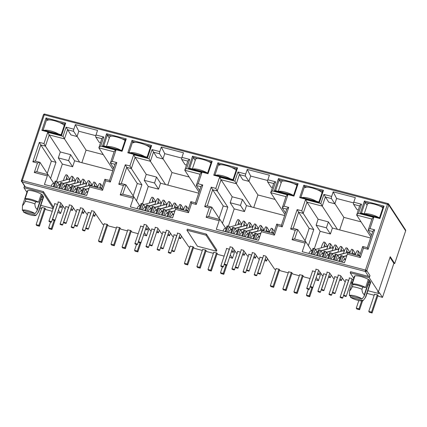<?xml version="1.0" encoding="UTF-8"?>
<svg xmlns="http://www.w3.org/2000/svg" width="427" height="427" viewBox="0 0 427 427"><rect width="100%" height="100%" fill="white"/><g stroke="black" fill="none" stroke-linecap="round" stroke-linejoin="round"><path stroke-width="0.64" d="M44.862 114.105A1.174 0.32 104.6 0 0 44.798 114.052A1.174 0.32 104.6 0 0 44.269 114.836L387.454 204.341A1.174 0.32 -75.4 0 1 387.978 203.562A1.174 0.32 -75.4 0 1 388.042 203.615A1.174 1.094 146.9 0 1 388.709 204.133A1.174 0.416 151.9 0 0 387.454 204.341A1.174 0.272 18.5 0 1 388.773 204.981L405.65 230.836L394.703 263.555L390.225 256.691L378.466 291.838L369.28 277.769L350.183 272.789L353.769 278.281M21.425 180.605A1.174 0.272 18.5 0 1 21.403 180.514A1.174 0.272 18.5 0 1 22.289 180.536A1.174 0.32 104.6 0 0 22.097 181.406A1.174 0.32 104.6 0 0 22.156 181.971A1.174 1.094 146.9 0 1 21.366 180.915M350.183 272.789L350.546 271.705L368.554 276.402L365.336 271.476A1.174 0.32 -75.4 0 1 365.282 270.91A1.174 0.32 -75.4 0 1 365.469 270.04A1.174 0.272 18.5 0 1 366.788 270.681A1.174 1.094 146.9 0 1 365.336 271.476L22.156 181.971L25.369 186.893L43.373 191.59L53.61 207.271M22.476 205.542L27.413 190.794L27.835 190.591L25.124 198.704L25.935 199.238L25.214 201.4C24.147 203.711 23.234 205.093 22.476 205.542L22.311 210.33A7.328 1.697 18.5 0 1 27.755 210.586A7.328 1.697 18.5 0 1 35.035 213.649L37.016 211.002L41.286 198.229A2.637 0.721 -75.4 0 1 42.47 196.468A2.637 0.721 -75.4 0 1 42.62 196.591A2.637 0.721 -75.4 0 1 42.321 199.815L38.233 212.352L36.071 215.235A7.328 1.697 18.5 0 1 30.627 214.984A7.328 1.697 18.5 0 1 23.346 211.915L23.33 210.596M367.967 284.75L369.408 285.124A2.637 0.721 104.6 0 0 369.707 281.9A2.637 0.721 104.6 0 0 369.558 281.777A2.637 0.721 104.6 0 0 368.373 283.539L364.103 296.311L364.295 294.694C362.79 293.653 362.027 291.838 361.995 289.239L362.72 287.072L365.608 287.51L368.32 279.397L369.232 279.941L370.721 282.231L365.79 296.978L363.158 300.544A7.328 1.697 18.5 0 1 357.714 300.293A7.328 1.697 18.5 0 1 350.434 297.224L350.418 295.906M103.265 154.617L86.067 150.133L81.867 162.692M91.64 210.954L91.437 210.634L93.887 211.274L102.838 224.469L103.894 224.746M63.095 206.027L60.613 213.457L58.451 210.143M57.837 211.979L58.285 212.667L60.613 213.457M189.198 177.029L172.001 172.545L167.8 185.105M177.573 233.366L177.365 233.046L179.82 233.686L188.771 246.881L189.828 247.158M149.028 228.44L146.541 235.869L144.379 232.555M143.766 234.391L144.219 235.08L146.541 235.869M275.127 199.441L257.935 194.958L253.734 207.517M263.502 255.778L263.299 255.458L265.754 256.099L274.705 269.293L275.757 269.57M234.962 250.852L232.475 258.282L230.313 254.967M229.699 256.803L230.148 257.492L232.475 258.282M361.061 221.853L343.863 217.37L339.662 229.929M320.89 273.264L318.409 280.694L316.247 277.379M315.633 279.215L316.081 279.904L318.409 280.694M387.454 204.341L365.469 270.04L22.289 180.536L44.269 114.836A1.174 0.272 -161.5 0 0 43.565 114.74A1.174 0.998 -94.5 0 1 44.408 114.02L387.978 203.562L388.666 204.053L405.538 229.913A1.174 1.094 146.9 0 1 405.65 230.836M26.912 192.283L23.917 187.693L24.472 186.028M95.808 135.669L78.803 131.233L77.031 136.533L70.919 134.937L66.094 127.171L73.844 129.194L75.382 124.593L97.532 130.374L95.995 134.969A1.756 0.48 104.6 0 0 95.797 137.12L99.181 142.308L100.516 142.655M77.084 136.368L86.067 150.133M101.898 138.519L98.85 147.854L113.112 169.711M112.765 170.752L79.63 162.111L64.477 138.887L67.535 129.749L73.647 131.34A1.756 0.48 -75.4 0 1 73.844 129.194M90.423 185.809A1.756 0.48 104.6 0 0 90.321 185.729A1.756 0.48 104.6 0 0 89.531 186.903L86.654 195.502L44.429 184.485L47.306 175.892A1.756 0.48 -75.4 0 1 48.091 174.718A1.756 0.48 -75.4 0 1 48.192 174.798L53.765 183.338M181.737 158.081L164.737 153.645L162.965 158.945L156.853 157.349L152.028 149.583L159.773 151.606L161.315 147.005L183.466 152.786L181.929 157.382A1.756 0.48 104.6 0 0 181.726 159.533L185.115 164.721L186.444 165.068M163.018 158.78L172.001 172.545M187.832 160.931L184.779 170.266L199.046 192.123M198.699 193.164L165.564 184.523L150.411 161.299L153.464 152.161L159.575 153.757A1.756 0.48 -75.4 0 1 159.773 151.606M176.351 208.221A1.756 0.48 104.6 0 0 176.255 208.141A1.756 0.48 104.6 0 0 175.465 209.315L172.588 217.914L130.358 206.898L133.235 198.304A1.756 0.48 -75.4 0 1 134.025 197.13A1.756 0.48 -75.4 0 1 134.121 197.21L139.698 205.75M267.67 180.493L250.67 176.057L248.898 181.358L242.787 179.762L237.962 171.996L245.706 174.019L247.244 169.418L269.4 175.198L267.857 179.794A1.756 0.48 104.6 0 0 267.66 181.945L271.049 187.133L272.378 187.48M248.952 181.192L257.935 194.958M273.76 183.343L270.713 192.678L284.98 214.535M284.628 215.576L251.498 206.935L236.339 183.711L239.398 174.574L245.509 176.17A1.756 0.48 -75.4 0 1 245.706 174.019M262.285 230.633A1.756 0.48 104.6 0 0 262.183 230.553A1.756 0.48 104.6 0 0 261.399 231.728L258.522 240.326L216.292 229.31L219.168 220.716A1.756 0.48 -75.4 0 1 219.953 219.542A1.756 0.48 -75.4 0 1 220.054 219.622L225.632 228.162M353.599 202.905L336.599 198.47L334.827 203.77L328.715 202.174L323.89 194.408L331.64 196.431L333.177 191.83L355.328 197.61L353.791 202.206A1.756 0.48 104.6 0 0 353.593 204.357L356.977 209.545L358.306 209.892M334.88 203.604L343.863 217.37M359.694 205.755L356.646 215.091L370.908 236.948M370.561 237.988L337.426 229.347L322.273 206.124L325.331 196.986L331.443 198.582A1.756 0.48 -75.4 0 1 331.64 196.431M348.213 253.046A1.756 0.48 104.6 0 0 348.117 252.965A1.756 0.48 104.6 0 0 347.327 254.14L344.45 262.738L302.22 251.722L305.097 243.128A1.756 0.48 -75.4 0 1 305.887 241.954A1.756 0.48 -75.4 0 1 305.988 242.034L311.561 250.574M368.554 276.402A1.174 1.094 -33.1 0 0 370.006 275.607L369.28 277.769M303.843 185.185L323.485 190.303L319.321 202.74L299.685 197.621L303.843 185.185L304.563 186.471L307.136 187.143M46.047 117.943L65.689 123.067L61.531 135.503L41.889 130.384L46.047 117.943L46.767 119.234L49.34 119.907M122.09 151.302L102.448 146.178L106.611 133.742L126.253 138.866L122.09 151.302L121.716 150.539L103.708 145.842L107.326 135.028L106.611 133.742M208.024 173.714L188.382 168.59L192.54 156.154L212.182 161.278L208.024 173.714L207.645 172.951L189.641 168.254L193.26 157.44L192.54 156.154M131.98 140.355L151.622 145.479L147.459 157.915L127.817 152.797L131.98 140.355L132.701 141.647L135.274 142.319M293.952 196.126L274.31 191.002L278.473 178.566L298.115 183.69L293.952 196.126L293.579 195.363L275.575 190.666L279.194 179.852L278.473 178.566M217.914 162.767L237.551 167.891L233.393 180.327L213.751 175.209L217.914 162.767L218.629 164.059L221.202 164.731M379.886 218.539L360.244 213.415L364.407 200.978L384.049 206.102L379.886 218.539L379.512 217.775L361.504 213.078L365.122 202.265L364.407 200.978M41.531 208.483L39.908 208.056M22.097 181.406A1.174 0.582 -174.7 0 1 21.35 180.781L24.75 186.455A1.174 1.094 -33.1 0 0 25.369 186.893M23.346 211.915L36.071 215.235L38.702 211.669L43.634 196.922L42.145 194.637L41.232 194.088L38.521 202.201L35.633 201.763L34.907 203.93C34.934 206.519 35.703 208.339 37.208 209.385L37.016 211.002M27.835 190.591A8.791 2.039 18.5 0 1 41.232 194.088M40.805 205.382L53.161 208.6M53.247 208.355L43.015 192.673L23.917 187.693M41.851 207.533L44.947 208.114L45.79 209.406L46.618 209.806L52.265 211.28M75.382 124.593L78.803 131.233M95.995 134.969L103.745 136.992C102.448 137.745 101.84 138.321 101.909 138.716M114.084 151.825L98.85 147.854C98.781 147.459 99.39 146.883 100.687 146.13L115.989 150.123C114.698 150.875 114.084 151.452 114.153 151.841M77.031 136.533L73.647 131.34M47.306 175.892L34.293 172.497L37.459 163.034L32.847 161.833L39.359 142.362L43.97 143.568L47.733 132.317L63.036 136.309L64.477 138.887L49.174 134.895L60.308 151.959L58.318 157.91L62.337 164.064L56.545 181.374M79.63 162.111L74.613 160.798L70.594 154.643L60.308 151.959M104.209 223.796L107.31 224.383L108.154 225.675L108.976 226.07L116.39 228.002M187.325 229.134L206.422 234.113L216.868 250.126L216.505 251.204L197.413 246.224L186.962 230.217L187.325 229.134M54.731 203.925L54.523 203.604L56.978 204.245L57.373 204.859M59.492 207.031L61.355 207.522L60.015 205.467M58.248 202.243L58.045 201.928L60.501 202.569L64.626 208.371L65.283 208.547M65.859 206.828L65.651 206.508L68.106 207.148L68.507 207.762M70.62 209.935L72.483 210.42L71.144 208.371M69.382 205.147L69.174 204.832L71.629 205.472L75.76 211.274L76.412 211.445M76.988 209.726L76.78 209.411L79.235 210.052L79.635 210.66M81.749 212.838L83.612 213.324L82.278 211.274M80.511 208.05L80.303 207.73L82.758 208.371L86.889 214.178L87.546 214.349M88.117 212.63L87.914 212.315L90.369 212.956L90.764 213.564M92.883 215.742L94.746 216.227L93.406 214.178M116.704 227.057L119.806 227.639L120.649 228.931L121.471 229.331L127.465 230.895M127.78 229.945L130.881 230.527L131.724 231.818L132.546 232.219L138.199 233.692M140.659 226.337L140.456 226.016L142.912 226.657L143.307 227.271M145.42 229.443L147.288 229.934L145.949 227.879M144.182 224.655L143.974 224.34L146.429 224.981L150.56 230.788L151.217 230.959M151.793 229.24L151.585 228.92L154.04 229.561L154.435 230.174M156.554 232.347L158.417 232.832L157.077 230.783M155.311 227.559L155.108 227.244L157.563 227.885L161.689 233.686L162.345 233.857M162.922 232.139L162.714 231.824L165.169 232.464L165.569 233.073M167.683 235.25L169.546 235.736L168.206 233.686M166.445 230.463L166.236 230.142L168.692 230.783L172.818 236.59L173.474 236.761M174.051 235.042L173.842 234.727L176.298 235.368L176.698 235.976M178.812 238.154L180.674 238.64L179.335 236.59M190.143 246.208L193.239 246.795L194.082 248.087L194.909 248.482L202.318 250.414M202.638 249.469L205.734 250.051L206.577 251.343L207.405 251.743L213.399 253.307M213.713 252.357L216.809 252.939L217.653 254.236L218.48 254.631L224.132 256.104M226.593 248.749L226.385 248.429L228.84 249.069L229.24 249.683M231.354 251.861L233.217 252.346L231.877 250.291M230.116 247.068L229.907 246.753L232.363 247.393L236.489 253.2L237.145 253.371M237.722 251.652L237.513 251.332L239.969 251.973L240.369 252.587M242.483 254.759L244.345 255.245L243.011 253.195M241.244 249.971L241.036 249.656L243.491 250.297L247.623 256.099L248.279 256.269M248.85 254.551L248.647 254.236L251.103 254.876L251.498 255.49M253.617 257.662L255.479 258.148L254.14 256.099M252.373 252.875L252.165 252.554L254.62 253.195L258.751 259.002L259.408 259.173M259.984 257.454L259.776 257.139L262.231 257.78L262.632 258.388M264.745 260.566L266.608 261.052L265.268 259.002M276.077 268.62L279.173 269.207L280.016 270.499L280.843 270.894L288.252 272.826M288.572 271.882L291.668 272.463L292.511 273.755L293.338 274.155L299.327 275.719M299.647 274.769L302.743 275.351L303.586 276.648L304.414 277.043L310.061 278.516M312.521 271.161L312.318 270.841L314.774 271.481L315.169 272.095M317.288 274.273L319.15 274.758L317.811 272.704M316.044 269.48L315.841 269.165L318.296 269.805L322.422 275.612L323.079 275.783M323.655 274.065L323.447 273.744L325.902 274.385L326.303 274.999M328.416 277.171L330.279 277.657L328.939 275.607M327.178 272.383L326.97 272.068L329.425 272.709L333.551 278.511L334.208 278.682M334.784 276.968L334.576 276.648L337.031 277.288L337.431 277.902M339.545 280.075L341.408 280.56L340.068 278.511M338.307 275.287L338.099 274.967L340.554 275.607L344.685 281.414L345.342 281.585M345.913 279.866L345.71 279.552L348.165 280.192L348.56 280.801M350.679 282.978L352.078 283.347M352.206 282.952L351.202 281.414M349.435 278.19L349.227 277.87L351.683 278.511L353.038 280.47M366.996 293.365L374.185 295.238M374.5 294.294L377.596 294.876L378.445 296.167L382.485 297.406L379.272 292.479L378.909 293.562L377.649 291.625L378.466 291.838M161.315 147.005L164.737 153.645M181.929 157.382L189.673 159.404C188.382 160.157 187.768 160.733 187.837 161.128M200.017 174.237L184.779 170.266C184.715 169.871 185.323 169.295 186.615 168.542L201.923 172.535C200.626 173.287 200.017 173.864 200.087 174.253M162.965 158.945L159.575 153.757M133.235 198.304L120.222 194.909L123.387 185.446L118.781 184.245L125.292 164.774L129.904 165.98L133.667 154.729L148.97 158.721L150.411 161.299L135.103 157.307L146.242 174.371L144.251 180.322L148.27 186.476L142.479 203.786M165.564 184.523L160.541 183.21L156.528 177.056L146.242 174.371M247.244 169.418L250.67 176.057M267.857 179.794L275.607 181.817C274.315 182.569 273.702 183.146 273.771 183.541M285.946 196.65L270.713 192.678C270.643 192.283 271.257 191.707 272.549 190.954L287.851 194.947C286.56 195.699 285.946 196.276 286.015 196.671M248.898 181.358L245.509 176.17M219.168 220.716L206.156 217.322L209.321 207.858L204.709 206.657L211.226 187.186L215.832 188.392L219.595 177.141L234.903 181.133L236.339 183.711L221.037 179.719L232.171 196.783L230.185 202.734L234.199 208.888L228.408 226.198M251.498 206.935L246.475 205.622L242.456 199.468L232.171 196.783M333.177 191.83L336.599 198.47M353.791 202.206L361.536 204.229C360.244 204.981 359.635 205.558 359.705 205.953M371.88 219.062L356.646 215.091C356.577 214.696 357.185 214.119 358.483 213.367L373.785 217.359C372.493 218.112 371.88 218.688 371.949 219.083M334.827 203.77L331.443 198.582M305.097 243.128L292.089 239.734L295.254 230.27L290.643 229.069L297.155 209.598L301.766 210.805L305.529 199.553L320.832 203.546L322.273 206.124L306.97 202.131L318.104 219.195L316.113 225.146L320.133 231.301L314.341 248.61M337.426 229.347L332.409 228.034L328.39 221.88L318.104 219.195M394.703 263.555L393.886 263.342L382.485 297.406M393.886 263.342L389.995 257.38M354.922 275.901L352.211 284.014L353.022 284.547L352.302 286.709C351.234 289.015 350.321 290.397 349.564 290.851L354.501 276.104L354.922 275.901A8.791 2.039 18.5 0 1 368.32 279.397M367.893 290.691L378.909 293.562M323.485 190.303L322.566 191.168L318.948 201.982L319.321 202.74M317.549 189.86L322.566 191.168M299.685 197.621L300.944 197.285L304.563 186.471L305.268 187.549M318.948 201.982L300.944 197.285M65.689 123.067L64.771 123.931L61.152 134.745L61.531 135.503M59.753 122.618L64.771 123.931M41.889 130.384L43.148 130.048L46.767 119.234L47.472 120.313M61.152 134.745L43.148 130.048M102.448 146.178L103.708 145.842M126.253 138.866L125.335 139.725L121.716 150.539M109.285 138.022L107.326 135.028L111.703 136.17M122.117 138.887L125.335 139.725M47.733 132.317L49.174 134.895L45.411 146.141L43.97 143.568M39.359 142.362L40.8 144.94L45.411 146.141L55.974 162.329L51.363 161.123L40.8 144.94L35.388 161.112M32.847 161.833C34.181 161.144 35.025 160.92 35.372 161.16M37.459 163.034C38.793 162.345 39.636 162.121 39.983 162.367L48.032 174.702M35.222 161.07L39.983 162.367L36.834 171.777M34.293 172.497C35.628 171.809 36.471 171.585 36.813 171.83M115.989 150.123L112.226 161.369L116.838 162.57L110.321 182.035L105.715 180.834L102.544 190.298L101.797 188.777M114.991 164.096L109.52 180.45L104.909 179.249L101.743 188.713L90.321 185.729M105.715 180.834L104.962 179.313M110.321 182.035L109.574 180.514M116.838 162.57C115.541 163.327 114.932 163.899 115.002 164.294M112.226 161.369C110.935 162.121 110.321 162.698 110.39 163.093L113.657 168.094M114.142 151.649L110.39 163.093L114.932 164.278M133.667 154.729L135.103 157.307L131.34 168.553L129.904 165.98M125.292 164.774L126.734 167.352L131.34 168.553L141.903 184.742L137.291 183.535L126.734 167.352L121.321 183.525M118.781 184.245C120.115 183.557 120.958 183.332 121.305 183.573M123.387 185.446C124.727 184.758 125.565 184.533 125.912 184.779L133.966 197.114M121.156 183.482L125.912 184.779L122.762 194.189M120.222 194.909C121.562 194.221 122.4 193.997 122.746 194.242M201.923 172.535L198.155 183.781L202.766 184.982L196.255 204.448L191.643 203.247L188.478 212.71L187.731 211.189M200.925 186.508L195.454 202.862L190.842 201.656L187.677 211.125L176.255 208.141M191.643 203.247L190.896 201.725M196.255 204.448L195.502 202.926M202.766 184.982C201.475 185.74 200.861 186.311 200.93 186.706M198.155 183.781C196.863 184.533 196.255 185.11 196.324 185.505L199.585 190.506M200.076 174.061L196.324 185.505L200.866 186.69M188.382 168.59L189.641 168.254M212.182 161.278L211.264 162.137L207.645 172.951M195.214 160.435L193.26 157.44L197.637 158.582M208.05 161.299L211.264 162.137M151.622 145.479L150.704 146.344L147.085 157.157L147.459 157.915M145.687 145.031L150.704 146.344M127.817 152.797L129.082 152.46L132.701 141.647L133.405 142.725M147.085 157.157L129.082 152.46M219.595 177.141L221.037 179.719L217.274 190.965L215.832 188.392M211.226 187.186L212.662 189.764L217.274 190.965L227.837 207.154L223.225 205.947L212.662 189.764L207.25 205.937M204.709 206.657C206.049 205.969 206.887 205.745 207.234 205.985M209.321 207.858C210.655 207.17 211.498 206.946 211.845 207.191L219.894 219.526M207.09 205.894L211.845 207.191L208.696 216.601M206.156 217.322C207.49 216.633 208.333 216.409 208.68 216.654M287.851 194.947L284.088 206.193L288.7 207.394L282.188 226.86L277.577 225.659L274.412 235.122L273.659 233.601M286.853 208.92L281.388 225.275L276.776 224.074L273.606 233.537L262.183 230.553M277.577 225.659L276.824 224.138M282.188 226.86L281.436 225.339M288.7 207.394C287.408 208.152 286.795 208.723 286.864 209.118M284.088 206.193C282.797 206.946 282.183 207.522 282.252 207.917L285.519 212.918M286.01 196.473L282.252 207.917L286.795 209.102M274.31 191.002L275.575 190.666M298.115 183.69L297.197 184.549L293.579 195.363M281.147 182.847L279.194 179.852L283.565 180.995M293.979 183.711L297.197 184.549M237.551 167.891L236.638 168.756L233.019 179.57L233.393 180.327M231.615 167.443L236.638 168.756M213.751 175.209L215.011 174.873L218.629 164.059L219.334 165.137M233.019 179.57L215.011 174.873M305.529 199.553L306.97 202.131L303.207 213.383L301.766 210.805M297.155 209.598L298.596 212.176L303.207 213.383L313.765 229.566L309.159 228.36L298.596 212.176L293.184 228.349M290.643 229.069C291.977 228.381 292.821 228.157 293.168 228.402M295.254 230.27C296.589 229.582 297.432 229.358 297.779 229.603L305.828 241.938M293.018 228.306L297.779 229.603L294.625 239.013M292.089 239.734C293.424 239.045 294.267 238.821 294.609 239.067M373.785 217.359L370.022 228.605L374.634 229.806L368.117 249.272L363.505 248.071L360.34 257.534L359.593 256.013M372.787 231.333L367.316 247.687L362.704 246.486L359.539 255.949L348.117 252.965M363.505 248.071L362.758 246.55M368.117 249.272L367.369 247.751M374.634 229.806C373.337 230.564 372.728 231.135 372.798 231.53M370.022 228.605C368.731 229.358 368.117 229.934 368.186 230.329L371.453 235.33M371.938 218.886L368.186 230.329L372.728 231.514M360.244 213.415L361.504 213.078M384.049 206.102L383.131 206.962L379.512 217.775M367.081 205.259L365.122 202.265L369.499 203.407M379.913 206.124L383.131 206.962M25.124 198.704A8.791 2.039 18.5 0 1 38.521 202.201M43.373 191.59L43.015 192.673M50.578 178.449L55.974 162.329M58.318 157.91L68.603 160.589L70.594 154.643M74.613 160.798L72.622 166.749L68.603 160.589M206.422 234.113L206.06 235.197L216.505 251.204M186.962 230.217L206.06 235.197M342.294 277.924L341.408 280.56M335.638 260.438L337.485 254.919L339.385 257.833M331.165 275.02L330.279 277.657M324.509 257.534L326.356 252.015L328.256 254.93M320.031 272.116L319.15 274.758M313.381 254.636L315.227 249.112L317.128 252.026M267.494 258.415L266.608 261.052M256.36 255.511L255.479 258.148M249.704 238.026L251.556 232.507L253.457 235.421M245.231 252.608L244.345 255.245M238.576 235.122L240.422 229.603L242.322 232.518M234.103 249.704L233.217 252.346M227.447 232.224L229.294 226.7L231.194 229.614M181.56 236.003L180.674 238.64M170.432 233.099L169.546 235.736M163.776 215.614L165.623 210.095L167.523 213.009M159.298 230.196L158.417 232.832M152.647 212.71L154.494 207.191L156.394 210.105M148.169 227.292L147.288 229.934M141.513 209.812L143.36 204.287L145.265 207.202M95.627 213.585L94.746 216.227M84.498 210.687L83.612 213.324M77.842 193.201L79.689 187.683L81.594 190.597M73.369 207.784L72.483 210.42M66.713 190.298L68.56 184.779L70.46 187.693M62.235 204.88L61.355 207.522M55.585 187.4L57.431 181.875L59.332 184.79M63.367 180.653L64.482 177.312L65.934 174.75L67.13 175.065L66.116 179.884M61.146 188.846L62.993 183.327L64.899 186.241M72.28 191.75L74.127 186.231L76.027 189.145M83.409 194.653L85.256 189.134L87.156 192.049M136.507 200.861L141.903 184.742M144.251 180.322L154.537 183.002L156.528 177.056M160.541 183.21L158.556 189.161L154.537 183.002M149.295 203.065L150.416 199.724L151.863 197.162L153.063 197.477L152.044 202.297M147.08 211.258L148.927 205.739L150.827 208.654M158.209 214.162L160.056 208.643L161.961 211.557M169.338 217.065L171.19 211.546L173.09 214.461M222.44 223.273L227.837 207.154M230.185 202.734L240.465 205.414L242.456 199.468M246.475 205.622L244.484 211.573L240.465 205.414M235.229 225.477L236.344 222.136L237.796 219.574L238.997 219.889L237.978 224.709M233.014 233.67L234.861 228.151L236.761 231.066M244.143 236.574L245.989 231.055L247.89 233.969M255.271 239.478L257.118 233.959L259.018 236.873M308.374 245.685L313.765 229.566M316.113 225.146L326.399 227.826L328.39 221.88M332.409 228.034L330.418 233.985L326.399 227.826M321.157 247.89L322.278 244.548L323.73 241.986L324.926 242.301L323.912 247.121M318.942 256.088L320.789 250.564L322.689 253.478M330.071 258.986L331.923 253.467L333.823 256.381M341.205 261.89L343.052 256.371L344.952 259.285M352.211 284.014A8.791 2.039 18.5 0 1 365.608 287.51M47.232 173.474L51.363 161.123M133.16 195.886L137.291 183.535M219.094 218.298L223.225 205.947M305.027 240.711L309.159 228.36M25.935 199.238A9.965 2.311 18.5 0 1 35.633 201.763M72.622 166.749L62.337 164.064M69.185 179.436L69.313 178.406L67.13 175.065M74.752 180.888L74.88 179.858L72.697 176.516L71.677 181.336M80.313 182.34L80.441 181.31L78.264 177.968L77.244 182.788M85.88 183.791L86.008 182.761L83.825 179.42L82.811 184.234M91.442 185.238L91.575 184.213L89.392 180.872L88.373 185.686M97.009 186.69L97.137 185.665L94.959 182.324L94.084 186.711M346.34 257.097A1.174 0.272 -161.5 0 0 346.302 257.134L344.429 262.733M343.052 256.371A1.174 0.272 -161.5 0 0 341.728 255.736L341.621 255.704A1.174 0.272 -161.5 0 0 340.741 255.688L338.867 261.281M337.485 254.919A1.174 0.272 -161.5 0 0 336.166 254.284L336.054 254.252A1.174 0.272 -161.5 0 0 335.174 254.236L333.3 259.829M331.923 253.467A1.174 0.272 -161.5 0 0 330.599 252.832L330.493 252.8A1.174 0.272 -161.5 0 0 329.607 252.784L327.739 258.378M326.356 252.015A1.174 0.272 -161.5 0 0 325.032 251.38L324.926 251.348A1.174 0.272 -161.5 0 0 324.045 251.332L322.171 256.926M320.789 250.564A1.174 0.272 -161.5 0 0 319.471 249.928L319.359 249.902A1.174 0.272 -161.5 0 0 318.478 249.88L316.604 255.474M315.227 249.112A1.174 0.272 -161.5 0 0 313.904 248.477L313.797 248.45A1.174 0.272 -161.5 0 0 312.911 248.429L311.043 254.022M260.406 234.685A1.174 0.272 -161.5 0 0 260.374 234.722L258.5 240.321M257.118 233.959A1.174 0.272 -161.5 0 0 255.8 233.323L255.688 233.291A1.174 0.272 -161.5 0 0 254.807 233.27L252.933 238.869M251.556 232.507A1.174 0.272 -161.5 0 0 250.233 231.872L250.126 231.84A1.174 0.272 -161.5 0 0 249.24 231.824L247.372 237.417M245.989 231.055A1.174 0.272 -161.5 0 0 244.666 230.42L244.559 230.388A1.174 0.272 -161.5 0 0 243.678 230.372L241.805 235.966M240.422 229.603A1.174 0.272 -161.5 0 0 239.104 228.968L238.992 228.936A1.174 0.272 -161.5 0 0 238.111 228.92L236.238 234.514M234.861 228.151A1.174 0.272 -161.5 0 0 233.537 227.516L233.43 227.49A1.174 0.272 -161.5 0 0 232.544 227.468L230.676 233.062M229.294 226.7A1.174 0.272 -161.5 0 0 227.975 226.064L227.863 226.038A1.174 0.272 -161.5 0 0 226.983 226.016L225.109 231.61M174.478 212.272A1.174 0.272 -161.5 0 0 174.44 212.31L172.567 217.909M171.19 211.546A1.174 0.272 -161.5 0 0 169.866 210.911L169.759 210.879A1.174 0.272 -161.5 0 0 168.873 210.858L167.005 216.457M165.623 210.095A1.174 0.272 -161.5 0 0 164.299 209.46L164.192 209.427A1.174 0.272 -161.5 0 0 163.311 209.411L161.438 215.005M160.056 208.643A1.174 0.272 -161.5 0 0 158.737 208.008L158.625 207.976A1.174 0.272 -161.5 0 0 157.744 207.96L155.871 213.553M154.494 207.191A1.174 0.272 -161.5 0 0 153.17 206.556L153.063 206.524A1.174 0.272 -161.5 0 0 152.177 206.508L150.309 212.102M148.927 205.739A1.174 0.272 -161.5 0 0 147.609 205.104L147.496 205.072A1.174 0.272 -161.5 0 0 146.616 205.056L144.742 210.65M143.36 204.287A1.174 0.272 -161.5 0 0 142.042 203.652L141.929 203.626A1.174 0.272 -161.5 0 0 141.049 203.604L139.175 209.198M88.544 189.86A1.174 0.272 -161.5 0 0 88.506 189.898L86.638 195.497M85.256 189.134A1.174 0.272 -161.5 0 0 83.932 188.499L83.825 188.467A1.174 0.272 -161.5 0 0 82.945 188.446L81.071 194.045M79.689 187.683A1.174 0.272 -161.5 0 0 78.371 187.047L78.258 187.015A1.174 0.272 -161.5 0 0 77.378 186.999L75.504 192.593M74.127 186.231A1.174 0.272 -161.5 0 0 72.803 185.596L72.697 185.564A1.174 0.272 -161.5 0 0 71.811 185.548L69.943 191.141M68.56 184.779A1.174 0.272 -161.5 0 0 67.242 184.144L67.13 184.112A1.174 0.272 -161.5 0 0 66.249 184.096L64.376 189.689M62.993 183.327A1.174 0.272 -161.5 0 0 61.675 182.692L61.563 182.66A1.174 0.272 -161.5 0 0 60.682 182.644L58.809 188.238M57.431 181.875A1.174 0.272 -161.5 0 0 56.108 181.24L56.001 181.213A1.174 0.272 -161.5 0 0 55.12 181.192L53.247 186.786M158.556 189.161L148.27 186.476M155.118 201.848L155.247 200.818L153.063 197.477M160.68 203.3L160.808 202.27L158.63 198.929L157.611 203.748M166.247 204.752L166.375 203.722L164.192 200.38L163.178 205.2M171.809 206.204L171.942 205.173L169.759 201.832L168.74 206.647M177.376 207.65L177.504 206.625L175.326 203.284L174.307 208.098M182.943 209.102L183.071 208.077L180.888 204.736L180.013 209.123M244.484 211.573L234.199 208.888M241.047 224.26L241.175 223.23L238.997 219.889M246.614 225.712L246.742 224.682L244.559 221.341L243.545 226.161M252.176 227.164L252.309 226.134L250.126 222.793L249.106 227.612M257.743 228.616L257.871 227.586L255.693 224.244L254.673 229.064M263.31 230.068L263.438 229.037L261.255 225.696L260.235 230.511M268.871 231.514L269.005 230.489L266.822 227.148L265.946 231.535M330.418 233.985L320.133 231.301M326.981 246.673L327.109 245.642L324.926 242.301M332.542 248.124L332.676 247.094L330.493 243.753L329.473 248.573M338.109 249.576L338.237 248.546L336.06 245.205L335.04 250.025M343.676 251.028L343.804 249.998L341.621 246.657L340.602 251.476M349.238 252.48L349.371 251.45L347.188 248.108L346.169 252.923M354.805 253.926L354.933 252.901L352.755 249.56L351.88 253.948M353.022 284.547A9.965 2.311 18.5 0 1 362.72 287.072M25.214 201.4A9.965 2.311 18.5 0 1 34.907 203.93M101.151 188.131L100.164 186.62L99.646 188.163M97.356 187.565L99.32 183.461L100.521 183.775L100.164 186.62M95.584 186.679L94.597 185.169M91.789 186.113L93.759 182.009L94.959 182.324M90.022 185.227L89.035 183.717M85.624 186.46L86.74 183.119L88.192 180.557L89.392 180.872M84.455 183.775L83.468 182.265M80.062 185.008L81.178 181.667L82.63 179.105L83.825 179.42M78.888 182.324L77.906 180.813M74.495 183.557L75.611 180.215L77.063 177.653L78.264 177.968M73.327 180.872L72.339 179.361M68.928 182.105L70.049 178.764L71.496 176.202L72.697 176.516M67.76 179.42L66.772 177.91M187.085 210.543L186.097 209.033L185.58 210.575M183.29 209.977L185.254 205.873L186.455 206.188L186.097 209.033M181.518 209.091L180.53 207.581M177.723 208.525L179.687 204.421L180.888 204.736M175.951 207.639L174.963 206.129M171.558 208.872L172.673 205.531L174.125 202.969L175.326 203.284M170.389 206.188L169.402 204.677M165.991 207.421L167.106 204.079L168.558 201.517L169.759 201.832M164.822 204.736L163.835 203.225M160.429 205.969L161.545 202.628L162.997 200.066L164.192 200.38M159.255 203.284L158.268 201.774M154.862 204.517L155.978 201.176L157.43 198.614L158.63 198.929M153.693 201.832L152.706 200.322M273.013 232.955L272.026 231.445L271.513 232.987M269.218 232.389L271.188 228.285L272.389 228.6L272.026 231.445M267.451 231.503L266.464 229.993M263.656 230.938L265.621 226.833L266.822 227.148M261.884 230.052L260.897 228.541M257.486 231.285L258.607 227.943L260.054 225.381L261.255 225.696M256.317 228.6L255.33 227.089M251.925 229.833L253.04 226.491L254.492 223.929L255.693 224.244M250.756 227.148L249.768 225.637M246.358 228.381L247.473 225.04L248.925 222.478L250.126 222.793M245.189 225.696L244.201 224.186M240.796 226.929L241.912 223.588L243.363 221.026L244.559 221.341M239.622 224.244L238.634 222.734M358.947 255.367L357.959 253.857L357.442 255.399M355.152 254.802L357.116 250.697L358.317 251.012L357.959 253.857M353.38 253.916L352.392 252.405M349.585 253.35L351.554 249.245L352.755 249.56M347.818 252.464L346.831 250.953M343.42 253.697L344.536 250.355L345.987 247.793L347.188 248.108M342.251 251.012L341.264 249.501M337.853 252.245L338.974 248.904L340.42 246.342L341.621 246.657M336.684 249.56L335.697 248.05M332.291 250.793L333.407 247.452L334.859 244.89L336.06 245.205M331.122 248.108L330.135 246.598M326.724 249.341L327.84 246L329.292 243.438L330.493 243.753M325.555 246.657L324.568 245.146M352.302 286.709A9.965 2.311 18.5 0 1 361.995 289.239M102.421 186.684L100.521 183.775M188.355 209.097L186.455 206.188M274.283 231.509L272.389 228.6M360.217 253.921L358.317 251.012M350.434 297.224L363.158 300.544L365.32 297.662L369.408 285.124M349.564 290.851L349.398 295.639A7.328 1.697 18.5 0 1 354.842 295.895A7.328 1.697 18.5 0 1 362.123 298.959L364.103 296.311M22.311 210.33L35.035 213.649M362.123 298.959L349.398 295.639M42.145 194.637L37.208 209.385M364.295 294.694L369.232 279.941M68.688 184.971L74.495 183.343A1.35 1.281 -105.6 0 0 74.576 183.322M75.227 181.368A1.35 1.281 -105.6 0 0 73.77 180.749L63.239 183.695M52.489 219.627A1.35 0.315 18.5 0 1 52.468 219.526A1.35 0.315 18.5 0 1 53.663 219.601A1.35 0.315 18.5 0 1 54.998 220.284A1.35 0.315 18.5 0 1 55.024 220.385A1.35 0.315 18.5 0 1 53.829 220.311A1.35 0.315 18.5 0 1 52.489 219.627M74.25 186.423L80.062 184.795A1.35 1.281 -105.6 0 0 80.137 184.774M80.788 182.82A1.35 1.281 -105.6 0 0 79.337 182.201L68.8 185.147M60.1 224.212A1.35 0.315 18.5 0 1 60.074 224.111A1.35 0.315 18.5 0 1 61.269 224.186A1.35 0.315 18.5 0 1 62.609 224.864A1.35 0.315 18.5 0 1 62.63 224.965A1.35 0.315 18.5 0 1 61.44 224.89A1.35 0.315 18.5 0 1 60.1 224.212M79.817 187.875L85.624 186.247A1.35 1.281 -105.6 0 0 85.704 186.225M86.355 184.272A1.35 1.281 -105.6 0 0 84.898 183.653L74.367 186.599M63.623 222.531A1.35 0.315 18.5 0 1 63.596 222.43A1.35 0.315 18.5 0 1 64.792 222.504A1.35 0.315 18.5 0 1 66.132 223.188A1.35 0.315 18.5 0 1 66.153 223.284A1.35 0.315 18.5 0 1 64.957 223.214A1.35 0.315 18.5 0 1 63.623 222.531M91.922 185.724A1.35 1.281 -105.6 0 0 90.465 185.105L79.929 188.051M71.229 227.116A1.35 0.315 18.5 0 1 71.208 227.015A1.35 0.315 18.5 0 1 72.403 227.089A1.35 0.315 18.5 0 1 73.738 227.767A1.35 0.315 18.5 0 1 73.764 227.869A1.35 0.315 18.5 0 1 72.569 227.794A1.35 0.315 18.5 0 1 71.229 227.116M97.484 187.175A1.35 1.281 -105.6 0 0 96.032 186.556L94.799 186.898M74.752 225.435A1.35 0.315 18.5 0 1 74.725 225.333A1.35 0.315 18.5 0 1 75.921 225.408A1.35 0.315 18.5 0 1 77.26 226.086A1.35 0.315 18.5 0 1 77.282 226.187A1.35 0.315 18.5 0 1 76.091 226.113A1.35 0.315 18.5 0 1 74.752 225.435M82.358 230.014A1.35 0.315 18.5 0 1 82.336 229.918A1.35 0.315 18.5 0 1 83.532 229.988A1.35 0.315 18.5 0 1 84.872 230.671A1.35 0.315 18.5 0 1 84.893 230.772A1.35 0.315 18.5 0 1 83.697 230.697A1.35 0.315 18.5 0 1 82.358 230.014M101.994 187.965A1.35 1.281 -105.6 0 0 101.594 188.008L100.366 188.35M85.88 228.338A1.35 0.315 18.5 0 1 85.859 228.237A1.35 0.315 18.5 0 1 87.055 228.312A1.35 0.315 18.5 0 1 88.389 228.989A1.35 0.315 18.5 0 1 88.416 229.091A1.35 0.315 18.5 0 1 87.22 229.016A1.35 0.315 18.5 0 1 85.88 228.338M63.121 183.519L68.928 181.897A1.35 1.281 -105.6 0 0 69.009 181.87M69.66 179.916A1.35 1.281 -105.6 0 0 68.203 179.297L57.672 182.244M48.972 221.309A1.35 0.315 18.5 0 1 48.945 221.207A1.35 0.315 18.5 0 1 50.14 221.282A1.35 0.315 18.5 0 1 51.48 221.96A1.35 0.315 18.5 0 1 51.502 222.061A1.35 0.315 18.5 0 1 50.306 221.987A1.35 0.315 18.5 0 1 48.972 221.309M44.392 130.374A9.084 2.108 18.5 0 1 50.733 130.961A9.084 2.108 18.5 0 1 58.755 134.121M64.269 125.431A9.084 2.108 -161.5 0 0 54.17 120.686A9.084 2.108 -161.5 0 0 47.333 120.526M48.625 227.89L49.196 228.765L51.923 229.48L51.352 228.6L48.625 227.89L50.573 222.061M54.95 220.449L51.923 229.48M51.352 228.6L54.101 220.38M45.305 208.664L39.433 226.219L38.857 225.339L44.648 208.04M41.921 207.325L36.13 224.629L38.857 225.339M36.13 224.629L36.701 225.509L39.433 226.219M106.755 146.637A9.084 2.108 18.5 0 1 113.096 147.224A9.084 2.108 18.5 0 1 121.113 150.384M125.095 140.44A9.084 2.108 -161.5 0 0 116.534 136.95A9.084 2.108 -161.5 0 0 109.696 136.795L106.43 146.552M110.983 244.153L111.559 245.034L114.287 245.744L113.715 244.863L110.983 244.153L116.774 226.849M120.163 228.189L114.287 245.744M113.715 244.863L119.501 227.559M107.668 224.928L101.791 242.488L101.22 241.607L107.006 224.303M104.279 223.593L98.493 240.892L101.22 241.607M98.493 240.892L99.064 241.773L101.791 242.488M192.684 169.049A9.084 2.108 18.5 0 1 199.025 169.636A9.084 2.108 18.5 0 1 207.047 172.796M211.029 162.852A9.084 2.108 -161.5 0 0 202.462 159.362A9.084 2.108 -161.5 0 0 195.63 159.207L192.363 168.964M196.916 266.565L197.493 267.446L200.22 268.156L199.644 267.275L196.916 266.565L202.708 249.261M206.092 250.601L200.22 268.156M199.644 267.275L205.435 249.971M193.596 247.34L187.725 264.9L187.149 264.019L192.94 246.715M190.212 246.005L184.421 263.304L187.149 264.019M184.421 263.304L184.998 264.185L187.725 264.9M278.617 191.461A9.084 2.108 18.5 0 1 284.958 192.049A9.084 2.108 18.5 0 1 292.981 195.208M296.957 185.265A9.084 2.108 -161.5 0 0 288.396 181.774A9.084 2.108 -161.5 0 0 281.558 181.619L278.292 191.376M282.85 288.978L283.421 289.858L286.149 290.568L285.578 289.687L282.85 288.978L288.636 271.673M292.025 273.013L286.149 290.568M285.578 289.687L291.369 272.383M279.53 269.752L273.659 287.312L273.083 286.432L278.874 269.127M276.146 268.418L270.355 285.722L273.083 286.432M270.355 285.722L270.926 286.597L273.659 287.312M364.551 213.874A9.084 2.108 18.5 0 1 370.892 214.461A9.084 2.108 18.5 0 1 378.909 217.621M382.891 207.677A9.084 2.108 -161.5 0 0 374.33 204.186A9.084 2.108 -161.5 0 0 367.492 204.031L364.226 213.788M368.779 311.39L369.355 312.27L372.082 312.98L371.511 312.1L368.779 311.39L374.57 294.086M377.959 295.425L372.082 312.98M371.511 312.1L377.297 294.795M362.56 300.843L359.587 309.724L359.016 308.844L361.664 300.923M358.824 300.555L356.289 308.134L359.016 308.844M356.289 308.134L356.86 309.009L359.587 309.724M130.326 152.786A9.084 2.108 18.5 0 1 136.667 153.373A9.084 2.108 18.5 0 1 144.684 156.533M150.203 147.843A9.084 2.108 -161.5 0 0 140.104 143.098A9.084 2.108 -161.5 0 0 133.267 142.938M134.553 250.302L135.129 251.183L137.857 251.893L137.28 251.012L134.553 250.302L136.507 244.474M140.878 242.862L137.857 251.893M137.28 251.012L140.035 242.792M131.238 231.076L125.362 248.631L124.791 247.751L130.577 230.452M127.849 229.737L122.063 247.041L124.791 247.751M122.063 247.041L122.634 247.922L125.362 248.631M216.254 175.198A9.084 2.108 18.5 0 1 222.595 175.785A9.084 2.108 18.5 0 1 230.617 178.945M236.131 170.256A9.084 2.108 -161.5 0 0 226.032 165.511A9.084 2.108 -161.5 0 0 219.195 165.35M220.487 272.714L221.063 273.595L223.791 274.305L223.214 273.424L220.487 272.714L222.435 266.886M226.812 265.274L223.791 274.305M223.214 273.424L225.963 265.21M217.167 253.489L211.296 271.044L210.719 270.168L216.51 252.864M213.783 252.149L207.992 269.453L210.719 270.168M207.992 269.453L208.568 270.334L211.296 271.044M302.188 197.61A9.084 2.108 18.5 0 1 308.529 198.197A9.084 2.108 18.5 0 1 316.551 201.357M322.065 192.668A9.084 2.108 -161.5 0 0 311.966 187.923A9.084 2.108 -161.5 0 0 305.129 187.768M306.421 295.126L306.992 296.007L309.719 296.717L309.148 295.836L306.421 295.126L308.369 289.298M312.74 287.686L309.719 296.717M309.148 295.836L311.897 287.622M303.101 275.901L297.224 293.456L296.653 292.58L302.444 275.276M299.717 274.561L293.925 291.865L296.653 292.58M293.925 291.865L294.497 292.746L297.224 293.456M154.617 207.383L160.429 205.755A1.35 1.281 -105.6 0 0 160.504 205.734M161.155 203.78A1.35 1.281 -105.6 0 0 159.703 203.161L149.167 206.108M138.423 242.04A1.35 0.315 18.5 0 1 138.396 241.938A1.35 0.315 18.5 0 1 139.592 242.013A1.35 0.315 18.5 0 1 140.931 242.696A1.35 0.315 18.5 0 1 140.958 242.798A1.35 0.315 18.5 0 1 139.762 242.723A1.35 0.315 18.5 0 1 138.423 242.04M160.184 208.835L165.991 207.207A1.35 1.281 -105.6 0 0 166.071 207.186M166.722 205.232A1.35 1.281 -105.6 0 0 165.265 204.613L154.734 207.559M146.029 246.625A1.35 0.315 18.5 0 1 146.007 246.523A1.35 0.315 18.5 0 1 147.203 246.598A1.35 0.315 18.5 0 1 148.543 247.276A1.35 0.315 18.5 0 1 148.564 247.377A1.35 0.315 18.5 0 1 147.368 247.302A1.35 0.315 18.5 0 1 146.029 246.625M165.745 210.287L171.558 208.659A1.35 1.281 -105.6 0 0 171.633 208.638M172.289 206.684A1.35 1.281 -105.6 0 0 170.832 206.065L160.296 209.011M149.551 244.943A1.35 0.315 18.5 0 1 149.53 244.842A1.35 0.315 18.5 0 1 150.726 244.917A1.35 0.315 18.5 0 1 152.06 245.6A1.35 0.315 18.5 0 1 152.087 245.696A1.35 0.315 18.5 0 1 150.891 245.626A1.35 0.315 18.5 0 1 149.551 244.943M177.851 208.136A1.35 1.281 -105.6 0 0 176.399 207.517L165.863 210.463M157.163 249.528A1.35 0.315 18.5 0 1 157.136 249.427A1.35 0.315 18.5 0 1 158.332 249.501A1.35 0.315 18.5 0 1 159.671 250.179A1.35 0.315 18.5 0 1 159.693 250.281A1.35 0.315 18.5 0 1 158.497 250.206A1.35 0.315 18.5 0 1 157.163 249.528M183.418 209.588A1.35 1.281 -105.6 0 0 181.961 208.968L180.733 209.31M160.68 247.847A1.35 0.315 18.5 0 1 160.659 247.745A1.35 0.315 18.5 0 1 161.854 247.82A1.35 0.315 18.5 0 1 163.194 248.498A1.35 0.315 18.5 0 1 163.215 248.599A1.35 0.315 18.5 0 1 162.02 248.525A1.35 0.315 18.5 0 1 160.68 247.847M168.291 252.426A1.35 0.315 18.5 0 1 168.27 252.33A1.35 0.315 18.5 0 1 169.466 252.4A1.35 0.315 18.5 0 1 170.8 253.083A1.35 0.315 18.5 0 1 170.827 253.184A1.35 0.315 18.5 0 1 169.631 253.11A1.35 0.315 18.5 0 1 168.291 252.426M187.923 210.378A1.35 1.281 -105.6 0 0 187.528 210.42L186.3 210.762M171.814 250.75A1.35 0.315 18.5 0 1 171.787 250.649A1.35 0.315 18.5 0 1 172.983 250.724A1.35 0.315 18.5 0 1 174.323 251.402A1.35 0.315 18.5 0 1 174.344 251.503A1.35 0.315 18.5 0 1 173.148 251.428A1.35 0.315 18.5 0 1 171.814 250.75M149.055 205.931L154.862 204.309A1.35 1.281 -105.6 0 0 154.937 204.282M155.593 202.334A1.35 1.281 -105.6 0 0 154.136 201.709L143.6 204.656M134.9 243.721A1.35 0.315 18.5 0 1 134.879 243.62A1.35 0.315 18.5 0 1 136.074 243.694A1.35 0.315 18.5 0 1 137.409 244.372A1.35 0.315 18.5 0 1 137.435 244.474A1.35 0.315 18.5 0 1 136.24 244.399A1.35 0.315 18.5 0 1 134.9 243.721M240.55 229.795L246.358 228.173A1.35 1.281 -105.6 0 0 246.438 228.146M247.089 226.193A1.35 1.281 -105.6 0 0 245.632 225.573L235.101 228.52M224.356 264.452A1.35 0.315 18.5 0 1 224.33 264.35A1.35 0.315 18.5 0 1 225.525 264.425A1.35 0.315 18.5 0 1 226.865 265.108A1.35 0.315 18.5 0 1 226.886 265.21A1.35 0.315 18.5 0 1 225.691 265.135A1.35 0.315 18.5 0 1 224.356 264.452M246.112 231.247L251.925 229.619A1.35 1.281 -105.6 0 0 251.999 229.598M252.656 227.644A1.35 1.281 -105.6 0 0 251.199 227.025L240.663 229.972M231.962 269.037A1.35 0.315 18.5 0 1 231.941 268.935A1.35 0.315 18.5 0 1 233.137 269.01A1.35 0.315 18.5 0 1 234.471 269.688A1.35 0.315 18.5 0 1 234.498 269.789A1.35 0.315 18.5 0 1 233.302 269.715A1.35 0.315 18.5 0 1 231.962 269.037M251.679 232.699L257.492 231.071A1.35 1.281 -105.6 0 0 257.566 231.05M258.218 229.096A1.35 1.281 -105.6 0 0 256.766 228.477L246.23 231.423M235.485 267.355A1.35 0.315 18.5 0 1 235.458 267.254A1.35 0.315 18.5 0 1 236.654 267.329A1.35 0.315 18.5 0 1 237.994 268.012A1.35 0.315 18.5 0 1 238.015 268.108A1.35 0.315 18.5 0 1 236.825 268.039A1.35 0.315 18.5 0 1 235.485 267.355M263.785 230.548A1.35 1.281 -105.6 0 0 262.327 229.929L251.797 232.875M243.091 271.94A1.35 0.315 18.5 0 1 243.07 271.839A1.35 0.315 18.5 0 1 244.265 271.914A1.35 0.315 18.5 0 1 245.605 272.591A1.35 0.315 18.5 0 1 245.626 272.693A1.35 0.315 18.5 0 1 244.431 272.618A1.35 0.315 18.5 0 1 243.091 271.94M269.352 232A1.35 1.281 -105.6 0 0 267.894 231.381L266.667 231.722M246.614 270.259A1.35 0.315 18.5 0 1 246.592 270.158A1.35 0.315 18.5 0 1 247.788 270.232A1.35 0.315 18.5 0 1 249.122 270.91A1.35 0.315 18.5 0 1 249.149 271.012A1.35 0.315 18.5 0 1 247.954 270.937A1.35 0.315 18.5 0 1 246.614 270.259M254.225 274.839A1.35 0.315 18.5 0 1 254.198 274.742A1.35 0.315 18.5 0 1 255.394 274.812A1.35 0.315 18.5 0 1 256.734 275.495A1.35 0.315 18.5 0 1 256.755 275.596A1.35 0.315 18.5 0 1 255.559 275.522A1.35 0.315 18.5 0 1 254.225 274.839M273.856 232.79A1.35 1.281 -105.6 0 0 273.456 232.832L272.229 233.174M257.743 273.163A1.35 0.315 18.5 0 1 257.721 273.061A1.35 0.315 18.5 0 1 258.917 273.136A1.35 0.315 18.5 0 1 260.256 273.814A1.35 0.315 18.5 0 1 260.278 273.915A1.35 0.315 18.5 0 1 259.082 273.84A1.35 0.315 18.5 0 1 257.743 273.163M234.983 228.344L240.796 226.721A1.35 1.281 -105.6 0 0 240.871 226.694M241.522 224.746A1.35 1.281 -105.6 0 0 240.07 224.122L229.534 227.068M220.834 266.133A1.35 0.315 18.5 0 1 220.807 266.032A1.35 0.315 18.5 0 1 222.003 266.106A1.35 0.315 18.5 0 1 223.342 266.784A1.35 0.315 18.5 0 1 223.364 266.886A1.35 0.315 18.5 0 1 222.168 266.811A1.35 0.315 18.5 0 1 220.834 266.133M326.479 252.208L332.291 250.585A1.35 1.281 -105.6 0 0 332.366 250.558M333.023 248.605A1.35 1.281 -105.6 0 0 331.565 247.986L321.029 250.932M310.285 286.864A1.35 0.315 18.5 0 1 310.264 286.763A1.35 0.315 18.5 0 1 311.459 286.837A1.35 0.315 18.5 0 1 312.794 287.52A1.35 0.315 18.5 0 1 312.82 287.622A1.35 0.315 18.5 0 1 311.625 287.547A1.35 0.315 18.5 0 1 310.285 286.864M332.046 253.659L337.858 252.031A1.35 1.281 -105.6 0 0 337.933 252.01M338.584 250.057A1.35 1.281 -105.6 0 0 337.133 249.437L326.596 252.384M317.896 291.449A1.35 0.315 18.5 0 1 317.869 291.347A1.35 0.315 18.5 0 1 319.065 291.422A1.35 0.315 18.5 0 1 320.405 292.1A1.35 0.315 18.5 0 1 320.426 292.201A1.35 0.315 18.5 0 1 319.231 292.127A1.35 0.315 18.5 0 1 317.896 291.449M337.613 255.111L343.42 253.483A1.35 1.281 -105.6 0 0 343.5 253.462M344.151 251.508A1.35 1.281 -105.6 0 0 342.694 250.889L332.163 253.835M321.414 289.768A1.35 0.315 18.5 0 1 321.392 289.666A1.35 0.315 18.5 0 1 322.588 289.741A1.35 0.315 18.5 0 1 323.928 290.424A1.35 0.315 18.5 0 1 323.949 290.52A1.35 0.315 18.5 0 1 322.753 290.451A1.35 0.315 18.5 0 1 321.414 289.768M349.718 252.96A1.35 1.281 -105.6 0 0 348.261 252.341L337.725 255.287M329.025 294.352A1.35 0.315 18.5 0 1 329.003 294.251A1.35 0.315 18.5 0 1 330.194 294.326A1.35 0.315 18.5 0 1 331.533 295.004A1.35 0.315 18.5 0 1 331.56 295.105A1.35 0.315 18.5 0 1 330.365 295.03A1.35 0.315 18.5 0 1 329.025 294.352M355.28 254.412A1.35 1.281 -105.6 0 0 353.823 253.793L352.595 254.134M332.548 292.671A1.35 0.315 18.5 0 1 332.521 292.57A1.35 0.315 18.5 0 1 333.717 292.644A1.35 0.315 18.5 0 1 335.056 293.328A1.35 0.315 18.5 0 1 335.078 293.424A1.35 0.315 18.5 0 1 333.882 293.354A1.35 0.315 18.5 0 1 332.548 292.671M340.154 297.251A1.35 0.315 18.5 0 1 340.132 297.155A1.35 0.315 18.5 0 1 341.328 297.224A1.35 0.315 18.5 0 1 342.662 297.907A1.35 0.315 18.5 0 1 342.689 298.009A1.35 0.315 18.5 0 1 341.493 297.934A1.35 0.315 18.5 0 1 340.154 297.251M359.79 255.202A1.35 1.281 -105.6 0 0 359.39 255.245L358.162 255.586M343.676 295.575A1.35 0.315 18.5 0 1 343.655 295.473A1.35 0.315 18.5 0 1 344.851 295.548A1.35 0.315 18.5 0 1 346.185 296.226A1.35 0.315 18.5 0 1 346.212 296.327A1.35 0.315 18.5 0 1 345.016 296.253A1.35 0.315 18.5 0 1 343.676 295.575M320.917 250.756L326.724 249.133A1.35 1.281 -105.6 0 0 326.804 249.106M327.456 247.158A1.35 1.281 -105.6 0 0 325.998 246.534L315.468 249.48M306.762 288.545A1.35 0.315 18.5 0 1 306.741 288.444A1.35 0.315 18.5 0 1 307.936 288.519A1.35 0.315 18.5 0 1 309.276 289.196A1.35 0.315 18.5 0 1 309.297 289.298A1.35 0.315 18.5 0 1 308.102 289.223A1.35 0.315 18.5 0 1 306.762 288.545M43.565 114.74A1.174 0.272 -161.5 0 0 43.389 114.815L44.408 114.02A1.174 0.998 -94.5 0 1 44.739 114.057M388.709 204.133A1.174 1.094 146.9 0 1 388.773 204.981L366.788 270.681A1.174 0.582 5.3 0 1 365.282 270.91M370.006 275.607L366.788 270.681M103.745 136.992L100.687 146.13M102.544 190.298L89.531 186.903M63.036 136.309L66.094 127.171M189.673 159.404L186.615 168.542M188.478 212.71L175.465 209.315M148.97 158.721L152.028 149.583M275.607 181.817L272.549 190.954M274.412 235.122L261.399 231.728M234.903 181.133L237.962 171.996M361.536 204.229L358.483 213.367M360.34 257.534L347.327 254.14M320.832 203.546L323.89 194.408M101.84 138.695L95.797 137.12M187.768 161.107L181.726 159.533M273.702 183.519L267.66 181.945M359.635 205.931L353.593 204.357M339.684 261.495L341.621 255.704M336.166 254.284L334.229 260.07M328.555 258.591L330.493 252.8M325.032 251.38L323.1 257.171M317.421 255.688L319.359 249.902M313.904 248.477L311.966 254.268M253.75 239.083L255.688 233.291M250.233 231.872L248.295 237.658M242.621 236.179L244.559 230.388M239.104 228.968L237.166 234.754M231.493 233.275L233.43 227.49M227.975 226.064L226.038 231.856M167.822 216.67L169.759 210.879M164.299 209.46L162.367 215.245M156.688 213.767L158.625 207.976M153.17 206.556L151.233 212.342M145.559 210.863L147.496 205.072M142.042 203.652L140.104 209.443M81.888 194.258L83.825 188.467M78.371 187.047L76.433 192.833M70.759 191.355L72.697 185.564M67.242 184.144L65.304 189.93M59.631 188.451L61.563 182.66M56.108 181.24L54.17 187.031M54.064 186.999L56.001 181.213M61.675 182.692L59.737 188.483M65.192 189.903L67.13 184.112M72.803 185.596L70.866 191.381M76.321 192.807L78.258 187.015M83.932 188.499L82 194.285M139.997 209.411L141.929 203.626M147.609 205.104L145.671 210.895M151.126 212.315L153.063 206.524M158.737 208.008L156.8 213.794M162.255 215.219L164.192 209.427M169.866 210.911L167.928 216.697M225.926 231.824L227.863 226.038M233.537 227.516L231.599 233.307M237.054 234.727L238.992 228.936M244.666 230.42L242.733 236.206M248.188 237.631L250.126 231.84M255.8 233.323L253.862 239.109M311.859 254.236L313.797 248.45M319.471 249.928L317.533 255.72M322.988 257.139L324.926 251.348M330.599 252.832L328.662 258.618M334.117 260.043L336.054 254.252M341.728 255.736L339.791 261.521M40.885 199.441L42.321 199.815M56.545 187.65L57.917 185.398L58.686 184.971A1.35 1.281 74.4 0 1 59.823 185.217M62.112 189.097L63.479 186.85L64.253 186.423A1.35 1.281 74.4 0 1 65.39 186.668M67.674 190.549L69.046 188.302L69.82 187.875A1.35 1.281 74.4 0 1 70.951 188.12M73.241 192.001L74.613 189.753L75.382 189.321A1.35 1.281 74.4 0 1 76.518 189.567M78.808 193.452L80.175 191.205L80.949 190.773A1.35 1.281 74.4 0 1 82.085 191.018M84.37 194.904L85.742 192.657L86.516 192.225A1.35 1.281 74.4 0 1 87.647 192.47M50.978 186.199L52.35 183.946L53.124 183.519A1.35 1.281 74.4 0 1 54.256 183.765M142.479 210.063L143.846 207.81L144.62 207.383A1.35 1.281 74.4 0 1 145.756 207.629M148.041 211.514L149.413 209.262L150.187 208.835A1.35 1.281 74.4 0 1 151.318 209.081M153.608 212.961L154.98 210.714L155.748 210.287A1.35 1.281 74.4 0 1 156.885 210.532M159.175 214.413L160.541 212.166L161.315 211.733A1.35 1.281 74.4 0 1 162.452 211.979M164.737 215.865L166.108 213.617L166.882 213.185A1.35 1.281 74.4 0 1 168.014 213.431M170.304 217.316L171.675 215.069L172.444 214.637A1.35 1.281 74.4 0 1 173.581 214.882M136.912 208.611L138.284 206.358L139.053 205.931A1.35 1.281 74.4 0 1 140.189 206.177M228.408 232.475L229.779 230.222L230.553 229.795A1.35 1.281 74.4 0 1 231.685 230.041M233.975 233.927L235.346 231.674L236.115 231.247A1.35 1.281 74.4 0 1 237.252 231.493M239.542 235.373L240.908 233.126L241.682 232.699A1.35 1.281 74.4 0 1 242.814 232.945M245.103 236.825L246.475 234.578L247.249 234.151A1.35 1.281 74.4 0 1 248.381 234.396M250.67 238.277L252.042 236.03L252.811 235.597A1.35 1.281 74.4 0 1 253.948 235.843M256.237 239.728L257.604 237.481L258.378 237.049A1.35 1.281 74.4 0 1 259.509 237.295M222.846 231.023L224.212 228.771L224.986 228.344A1.35 1.281 74.4 0 1 226.123 228.589M314.341 254.887L315.713 252.635L316.482 252.208A1.35 1.281 74.4 0 1 317.619 252.453M319.908 256.339L321.275 254.086L322.049 253.659A1.35 1.281 74.4 0 1 323.18 253.905M325.47 257.791L326.842 255.538L327.616 255.111A1.35 1.281 74.4 0 1 328.747 255.357M331.037 259.237L332.409 256.99L333.177 256.563A1.35 1.281 74.4 0 1 334.314 256.808M336.604 260.689L337.971 258.442L338.744 258.009A1.35 1.281 74.4 0 1 339.876 258.255M342.166 262.141L343.538 259.894L344.306 259.461A1.35 1.281 74.4 0 1 345.443 259.707M308.774 253.435L310.146 251.183L310.92 250.756A1.35 1.281 74.4 0 1 312.052 251.001M21.35 180.781L43.389 114.815M48.091 174.718L36.669 171.734M134.025 197.13L122.602 194.146M219.953 219.542L208.531 216.558M305.887 241.954L294.465 238.971M64.781 186.065L65.673 185.814M58.328 202.003L52.468 219.526M58.686 184.971L60.031 184.592M60.821 203.06L55.024 220.385M70.348 187.517L71.24 187.266M65.939 206.583L60.074 224.111M64.253 186.423L65.598 186.044M68.427 207.645L62.63 224.965M75.91 188.969L76.801 188.718M69.462 204.907L63.596 222.43M69.82 187.875L71.16 187.496M71.95 205.963L66.153 223.284M81.477 190.421L82.368 190.17M85.379 189.326L89.067 188.296M77.068 209.486L71.208 227.015M75.382 189.321L76.727 188.947M79.561 210.543L73.764 227.869M87.044 191.872L87.935 191.622M80.591 207.805L74.725 225.333M80.949 190.773L82.288 190.399M85.496 189.503L88.992 188.526M83.078 208.867L77.282 226.187M88.202 212.39L82.336 229.918M86.516 192.225L87.855 191.851M90.689 213.447L84.893 230.772M91.72 210.708L85.859 228.237M94.212 211.771L88.416 229.091M59.214 184.613L60.106 184.363M54.811 203.679L48.945 221.207M57.298 204.741L51.502 222.061M53.124 183.519L54.464 183.14M150.715 208.477L151.606 208.227M144.262 224.415L138.396 241.938M144.62 207.383L145.965 207.004M146.755 225.472L140.958 242.798M156.277 209.929L157.168 209.678M151.873 228.995L146.007 246.523M150.187 208.835L151.526 208.456M154.36 230.057L148.564 247.377M161.844 211.381L162.735 211.13M155.391 227.319L149.53 244.842M155.748 210.287L157.093 209.908M157.883 228.376L152.087 245.696M167.411 212.833L168.302 212.582M171.312 211.739L175.001 210.708M163.002 231.898L157.136 249.427M161.315 211.733L162.655 211.36M165.489 232.955L159.693 250.281M172.972 214.285L173.864 214.034M166.525 230.217L160.659 247.745M166.882 213.185L168.222 212.811M171.43 211.915L174.921 210.938M169.012 231.279L163.215 248.599M174.131 234.802L168.27 252.33M172.444 214.637L173.789 214.263M176.623 235.859L170.827 253.184M177.653 233.121L171.787 250.649M180.141 234.183L174.344 251.503M145.148 207.026L146.039 206.775M140.739 226.091L134.879 243.62M143.232 227.153L137.435 244.474M139.053 205.931L140.398 205.552M236.643 230.89L237.535 230.639M230.196 246.827L224.33 264.35M230.553 229.795L231.893 229.416M232.683 247.884L226.886 265.21M242.21 232.341L243.102 232.091M237.802 251.407L231.941 268.935M236.115 231.247L237.46 230.868M240.294 252.469L234.498 269.789M247.777 233.793L248.669 233.542M241.324 249.731L235.458 267.254M241.682 232.699L243.022 232.32M243.812 250.788L238.015 268.108M253.339 235.245L254.23 234.994M257.246 234.151L260.929 233.121M248.936 254.311L243.07 271.839M247.249 234.151L248.589 233.772M251.423 255.367L245.626 272.693M258.906 236.697L259.797 236.446M252.453 252.635L246.592 270.158M252.811 235.597L254.156 235.224M257.358 234.327L260.854 233.35M254.946 253.691L249.149 271.012M260.064 257.214L254.198 274.742M258.378 237.049L259.717 236.675M262.552 258.271L256.755 275.596M263.587 255.533L257.721 273.061M266.074 256.595L260.278 273.915M231.082 229.438L231.973 229.187M226.673 248.503L220.807 266.032M229.16 249.565L223.364 266.886M224.986 228.344L226.331 227.965M322.577 253.302L323.469 253.051M316.124 269.24L310.264 286.763M316.482 252.208L317.827 251.829M318.617 270.296L312.82 287.622M328.144 254.754L329.036 254.503M323.735 273.819L317.869 291.347M322.049 253.659L323.388 253.28M326.223 274.881L320.426 292.201M333.706 256.205L334.597 255.954M327.258 272.143L321.392 289.666M327.616 255.111L328.955 254.732M329.745 273.2L323.949 290.52M339.273 257.657L340.164 257.406M343.175 256.563L346.863 255.533M334.864 276.723L329.003 294.251M333.177 256.563L334.522 256.184M337.357 277.78L331.56 295.105M344.835 259.109L345.726 258.858M338.387 275.047L332.521 292.57M338.744 258.009L340.084 257.636M343.292 256.739L346.788 255.762M340.874 276.104L335.078 293.424M345.993 279.626L340.132 297.155M344.306 259.461L345.651 259.088M348.485 280.683L342.689 298.009M349.516 277.945L343.655 295.473M352.008 279.007L346.212 296.327M317.01 251.85L317.901 251.599M312.607 270.921L306.741 288.444M315.094 271.978L309.297 289.298M310.92 250.756L312.26 250.377"/></g></svg>
